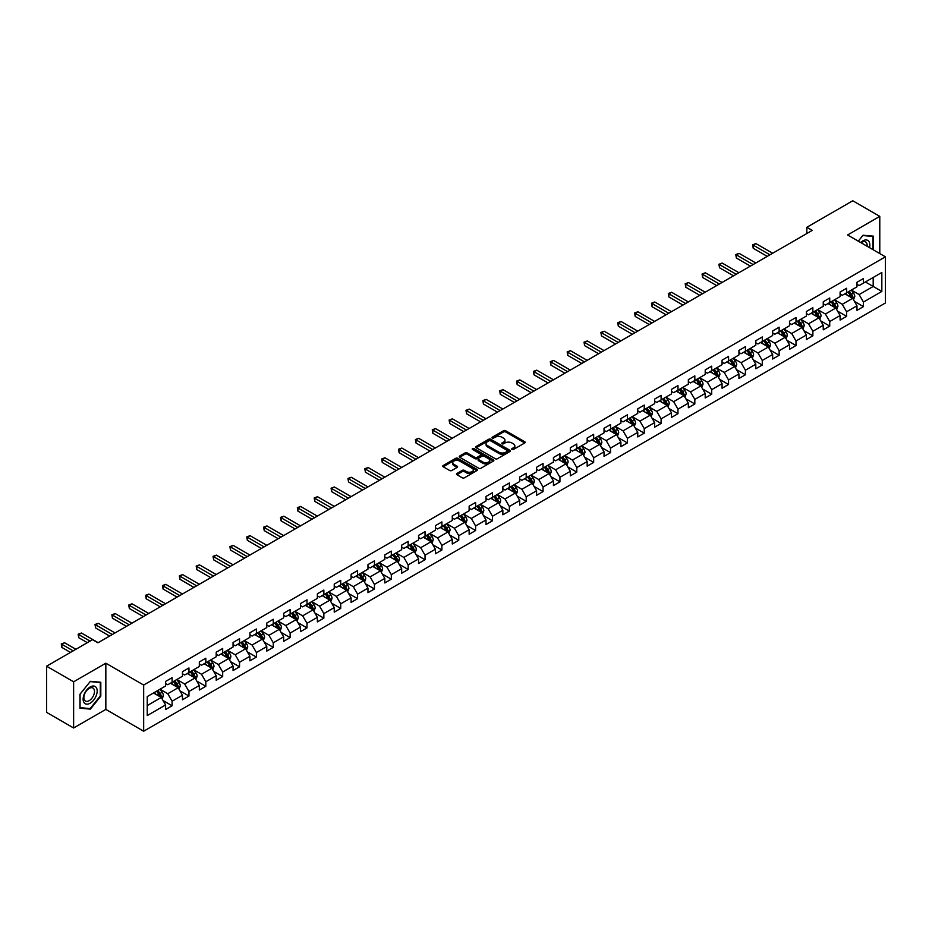 <?xml version="1.0" encoding="UTF-8"?>
<svg xmlns="http://www.w3.org/2000/svg" width="932" height="932" viewBox="0 0 932 932"><rect width="100%" height="100%" fill="white"/><g stroke="black" fill="none" stroke-linecap="round" stroke-linejoin="round"><path stroke-width="1.4" d="M511.971 449.48A1.048 0.606 0 0 0 513.45 449.48L524.728 442.968A1.503 0.862 0 0 0 525.17 442.362A1.503 0.862 0 0 0 524.728 441.745L505.633 430.724A1.503 0.862 0 0 0 503.513 430.724L492.236 437.225A1.048 0.606 0 0 0 493.715 438.087L495.183 437.248A4.8 2.773 0 0 1 501.975 437.248L503.56 438.168A4.8 2.773 0 0 1 504.969 440.125A4.8 2.773 0 0 1 503.56 442.083L502.103 442.921A1.048 0.606 0 0 0 503.583 443.783L505.051 442.945A4.8 2.773 0 0 1 511.843 442.945L513.427 443.865A4.8 2.773 0 0 1 514.837 445.822A4.8 2.773 0 0 1 513.427 447.779L511.971 448.618A1.048 0.606 0 0 0 511.971 449.48L511.971 448.618M456.925 473.479A1.503 0.862 0 0 0 456.494 474.085A1.503 0.862 0 0 0 456.925 474.703L462.284 477.801A1.503 0.862 0 0 0 464.416 477.801L476.928 470.567A1.503 0.862 0 0 0 477.37 469.949A1.503 0.862 0 0 0 476.928 469.344L457.833 458.311A1.503 0.862 0 0 0 455.713 458.311L443.189 465.546A1.503 0.862 0 0 0 442.747 466.151A1.503 0.862 0 0 0 443.189 466.769L449.667 470.509A1.503 0.862 0 0 0 451.787 470.509L457.146 467.41A1.503 0.862 0 0 0 457.577 466.804A1.503 0.862 0 0 0 457.146 466.186L453.931 464.334A4.019 2.318 0 0 1 452.754 462.691A4.019 2.318 0 0 1 455.235 460.559A4.019 2.318 0 0 1 459.604 461.06L472.186 468.318A4.019 2.318 0 0 1 473.363 469.949A4.019 2.318 0 0 1 470.881 472.093A4.019 2.318 0 0 1 466.501 471.592L464.416 470.38A1.503 0.862 0 0 0 462.284 470.38L456.925 473.479L456.925 474.703M105.84 663.2L73.628 681.805L46.6 666.205L46.6 712.386L73.628 727.985L105.84 709.392L143.668 731.224L143.668 685.043L105.84 663.2L105.84 709.392M879.785 253.562L879.785 216.375L847.572 234.969L885.4 256.813L143.668 685.043M879.785 216.375L852.757 200.776L806.821 227.292L806.821 233.536M46.6 666.205L92.536 639.678L97.942 642.8L812.226 230.414L806.821 227.292M495.288 458.742A1.503 0.862 0 0 0 497.408 458.742L509.932 451.519A1.503 0.862 0 0 0 510.363 450.902A1.503 0.862 0 0 0 509.932 450.296L490.826 439.263A1.503 0.862 0 0 0 488.706 439.263L476.182 446.498A1.503 0.862 0 0 0 475.751 447.104A1.503 0.862 0 0 0 476.182 447.721L495.288 458.742M472.943 449.702A1.048 0.606 0 0 1 474.015 449.853L493.412 461.049L480.912 468.272A1.503 0.862 0 0 1 478.792 468.272L459.686 457.239L465.045 454.175L465.045 452.929L459.686 456.016A1.503 0.862 0 0 0 459.255 456.633A1.503 0.862 0 0 0 459.686 457.239L459.686 456.016M465.045 454.175A1.503 0.862 0 0 1 467.165 454.175L467.165 452.929A1.503 0.862 0 0 0 465.045 452.929M467.165 452.929L474.912 457.402A1.503 0.862 0 0 0 477.033 457.402L480.586 455.34A1.503 0.862 0 0 0 481.029 454.734A1.503 0.862 0 0 0 480.586 454.117L472.524 449.469A1.048 0.606 0 0 1 474.015 448.607L493.424 459.814A1.503 0.862 0 0 1 493.867 460.431A1.503 0.862 0 0 1 493.424 461.037L493.424 459.814M143.668 731.224L885.4 302.993L885.4 256.813M163.065 700.561L172.094 705.769L172.094 701.213L182.474 695.225L182.474 699.781L188.963 696.029L188.963 691.474L199.332 685.486L199.332 690.041L205.821 686.302L205.821 681.735L216.201 675.747L216.201 680.302L222.678 676.562L222.678 672.007L233.058 666.019L233.058 670.574L239.547 666.823L239.547 662.268L249.927 656.279L249.927 660.835L256.405 657.095L256.405 652.54L266.785 646.54L266.785 651.095L273.274 647.356L273.274 642.8L283.643 636.812L283.643 641.367L290.132 637.616L290.132 633.061L300.512 627.073L300.512 631.628L307.001 627.888L307.001 623.333L317.369 617.333L317.369 621.889L323.858 618.149L323.858 613.594L334.238 607.606L334.238 612.161L340.716 608.41L340.716 603.854L351.096 597.866L351.096 602.422L357.585 598.682L357.585 594.127L367.965 588.127L367.965 592.682L374.443 588.942L374.443 584.387L384.823 578.399L384.823 582.954L391.312 579.203L391.312 574.648L401.68 568.66L401.68 573.215L408.169 569.475L408.169 564.92L418.55 558.92L418.55 563.476L425.039 559.736L425.039 555.181L435.407 549.193L435.407 553.748L441.896 549.997L441.896 545.441L452.276 539.453L452.276 544.008L458.754 540.269L458.754 535.714L469.134 529.714L469.134 534.269L475.623 530.529L475.623 525.974L485.991 519.986L485.991 524.541L492.48 520.79L492.48 516.235L502.861 510.247L502.861 514.802L509.35 511.062L509.35 506.507L519.718 500.507L519.718 505.062L526.207 501.323L526.207 496.768L536.587 490.78L536.587 495.335L543.065 491.583L543.065 487.028L553.445 481.04L553.445 485.595L559.934 481.856L559.934 477.3L570.314 471.301L570.314 475.856L576.792 472.116L576.792 467.561L587.172 461.573L587.172 466.128L593.661 462.377L593.661 457.822L604.029 451.834L604.029 456.389L610.518 452.649L610.518 448.094L620.898 442.094L620.898 446.649L627.387 442.91L627.387 438.355L637.756 432.366L637.756 436.922L644.245 433.17L644.245 428.615L654.625 422.627L654.625 427.182L661.103 423.443L661.103 418.887L671.483 412.888L671.483 417.443L677.972 413.703L677.972 409.148L688.352 403.16L688.352 407.715L694.829 403.964L694.829 399.409L705.209 393.421L705.209 397.976L711.698 394.236L711.698 389.681L722.067 383.681L722.067 388.236L728.556 384.497L728.556 379.941L738.936 373.953L738.936 378.508L745.425 374.757L745.425 370.202L755.794 364.214L755.794 368.769L762.283 365.029L762.283 360.474L772.663 354.475L772.663 359.03L779.14 355.29L779.14 350.735L789.521 344.747L789.521 349.302L796.01 345.551L796.01 340.995L806.39 335.007L806.39 339.563L812.867 335.823L812.867 331.268L823.247 325.268L823.247 329.823L829.736 326.083L829.736 321.528L840.105 315.54L840.105 320.095L846.594 316.344L846.594 311.789L856.974 305.801L856.974 310.356L863.451 306.616L863.451 302.061L881.835 291.448L881.835 272.482L873.191 277.468L873.191 286.45L881.835 291.448M172.094 705.769L165.605 709.508L165.605 704.953L147.233 715.566L147.233 696.588L165.605 685.987L165.605 681.432L172.094 677.681L172.094 682.236L182.474 676.248L182.474 671.692L188.963 667.953L188.963 672.508L199.332 666.508L199.332 661.953L205.821 658.213L205.821 662.769L216.201 656.78L216.201 652.225L222.678 648.474L222.678 653.029L233.058 647.041L233.058 642.486L239.547 638.746L239.547 643.301L249.927 637.302L249.927 632.746L256.405 629.007L256.405 633.562L266.785 627.574L266.785 623.019L273.274 619.267L273.274 623.823L283.643 617.834L283.643 613.279L290.132 609.54L290.132 614.095L300.512 608.095L300.512 603.54L307.001 599.8L307.001 604.355L317.369 598.367L317.369 593.812L323.858 590.061L323.858 594.616L334.238 588.628L334.238 584.073L340.716 580.333L340.716 584.888L351.096 578.889L351.096 574.333L357.585 570.594L357.585 575.149L367.965 569.161L367.965 564.606L374.443 560.854L374.443 565.409L384.823 559.421L384.823 554.866L391.312 551.127L391.312 555.682L401.68 549.682L401.68 545.127L408.169 541.387L408.169 545.942L418.55 539.954L418.55 535.399L425.039 531.648L425.039 536.203L435.407 530.215L435.407 525.66L441.896 521.92L441.896 526.475L452.276 520.475L452.276 515.92L458.754 512.181L458.754 516.736L469.134 510.748L469.134 506.192L475.623 502.441L475.623 506.996L485.991 501.008L485.991 496.453L492.48 492.713L492.48 497.269L502.861 491.269L502.861 486.714L509.35 482.974L509.35 487.529L519.718 481.541L519.718 476.986L526.207 473.235L526.207 477.79L536.587 471.802L536.587 467.247L543.065 463.507L543.065 468.062L553.445 462.074L553.445 457.507L559.934 453.768L559.934 458.323L570.314 452.335L570.314 447.779L576.792 444.028L576.792 448.583L587.172 442.595L587.172 438.04L593.661 434.3L593.661 438.856L604.029 432.867L604.029 428.301L610.518 424.561L610.518 429.116L620.898 423.128L620.898 418.573L627.387 414.822L627.387 419.377L637.756 413.389L637.756 408.833L644.245 405.094L644.245 409.649L654.625 403.661L654.625 399.094L661.103 395.354L661.103 399.91L671.483 393.921L671.483 389.366L677.972 385.615L677.972 390.17L688.352 384.182L688.352 379.627L694.829 375.887L694.829 380.442L705.209 374.454L705.209 369.899L711.698 366.148L711.698 370.703L722.067 364.715L722.067 360.16L728.556 356.408L728.556 360.964L738.936 354.976L738.936 350.42L745.425 346.681L745.425 351.236L755.794 345.248L755.794 340.693L762.283 336.941L762.283 341.496L772.663 335.508L772.663 330.953L779.14 327.202L779.14 331.757L789.521 325.769L789.521 321.214L796.01 317.474L796.01 322.029L806.39 316.041L806.39 311.486L812.867 307.735L812.867 312.29L823.247 306.302L823.247 301.747L829.736 297.995L829.736 302.562L840.105 296.562L840.105 292.007L846.594 288.268L846.594 292.823L856.974 286.835L856.974 282.28L863.451 278.528L863.451 283.083L881.835 272.482M170.37 683.238L178.152 687.734L167.772 693.723L159.989 689.226M165.605 683.482L167.772 684.74L172.094 682.236M167.772 693.723L172.094 701.213M178.152 687.734L182.474 695.225M187.227 673.498L195.009 677.995L184.629 683.983L176.847 679.498M182.474 673.754L184.629 675.001L188.963 672.508M184.629 683.983L188.963 691.474M195.009 677.995L199.332 685.486M204.096 663.77L211.879 668.256L201.498 674.255L193.716 669.759M199.332 664.015L201.498 665.262L205.821 662.769M201.498 674.255L205.821 681.735M211.879 668.256L216.201 675.747M220.954 654.031L228.736 658.528L218.356 664.516L210.574 660.019M216.201 654.276L218.356 655.534L222.678 653.029M218.356 664.516L222.678 672.007M228.736 658.528L233.058 666.019M237.811 644.292L245.594 648.788L235.225 654.777L227.443 650.291M233.058 644.548L235.225 645.794L239.547 643.301M235.225 654.777L239.547 662.268M245.594 648.788L249.927 656.279M254.681 634.564L262.463 639.049L252.083 645.049L244.3 640.552M249.927 634.808L252.083 636.055L256.405 633.562M252.083 645.049L256.405 652.54M262.463 639.049L266.785 646.54M271.538 624.824L279.32 629.321L268.952 635.309L261.17 630.813M266.785 625.069L268.952 626.327L273.274 623.823M268.952 635.309L273.274 642.8M279.32 629.321L283.643 636.812M288.407 615.085L296.19 619.582L285.809 625.57L278.027 621.085M283.643 615.341L285.809 616.588L290.132 614.095M285.809 625.57L290.132 633.061M296.19 619.582L300.512 627.073M305.265 605.357L313.047 609.843L302.667 615.842L294.885 611.345M300.512 605.602L302.667 606.848L307.001 604.355M302.667 615.842L307.001 623.333M313.047 609.843L317.369 617.333M322.134 595.618L329.916 600.115L319.536 606.103L311.754 601.606M317.369 595.874L319.536 597.121L323.858 594.616M319.536 606.103L323.858 613.594M329.916 600.115L334.238 607.606M338.992 585.879L346.774 590.375L336.394 596.364L328.612 591.878M334.238 586.135L336.394 587.381L340.716 584.888M336.394 596.364L340.716 603.854M346.774 590.375L351.096 597.866M355.849 576.151L363.631 580.636L353.263 586.636L345.481 582.139M351.096 576.395L353.263 577.642L357.585 575.149M353.263 586.636L357.585 594.127M363.631 580.636L367.965 588.127M372.718 566.411L380.501 570.908L370.12 576.896L362.338 572.399M367.965 566.668L370.12 567.914L374.443 565.409M370.12 576.896L374.443 584.387M380.501 570.908L384.823 578.399M389.576 556.672L397.358 561.169L386.99 567.157L379.196 562.672M384.823 556.928L386.99 558.175L391.312 555.682M386.99 567.157L391.312 574.648M397.358 561.169L401.68 568.66M406.445 546.944L414.227 551.429L403.847 557.429L396.065 552.932M401.68 547.189L403.847 548.435L408.169 545.942M403.847 557.429L408.169 564.92M414.227 551.429L418.55 558.92M423.303 537.205L431.085 541.702L420.705 547.69L412.923 543.193M418.55 537.461L420.705 538.708L425.039 536.203M420.705 547.69L425.039 555.181M431.085 541.702L435.407 549.193M440.16 527.465L447.954 531.962L437.574 537.95L429.792 533.465M435.407 527.722L437.574 528.968L441.896 526.475M437.574 537.95L441.896 545.441M447.954 531.962L452.276 539.453M457.03 517.738L464.812 522.223L454.432 528.223L446.649 523.726M452.276 517.982L454.432 519.229L458.754 516.736M454.432 528.223L458.754 535.714M464.812 522.223L469.134 529.714M473.887 507.998L481.669 512.495L471.301 518.483L463.519 513.986M469.134 508.255L471.301 509.501L475.623 506.996M471.301 518.483L475.623 525.974M481.669 512.495L485.991 519.986M490.756 498.259L498.538 502.756L488.158 508.744L480.376 504.259M485.991 498.515L488.158 499.762L492.48 497.269M488.158 508.744L492.48 516.235M498.538 502.756L502.861 510.247M507.614 488.531L515.396 493.028L505.016 499.016L497.234 494.519M502.861 488.776L505.016 490.022L509.35 487.529M505.016 499.016L509.35 506.507M515.396 493.028L519.718 500.507M524.483 478.792L532.265 483.289L521.885 489.277L514.103 484.78M519.718 479.048L521.885 480.295L526.207 477.79M521.885 489.277L526.207 496.768M532.265 483.289L536.587 490.78M541.341 469.052L549.123 473.549L538.743 479.537L530.96 475.052M536.587 469.309L538.743 470.555L543.065 468.062M538.743 479.537L543.065 487.028M549.123 473.549L553.445 481.04M558.198 459.325L565.98 463.821L555.612 469.81L547.83 465.313M553.445 459.569L555.612 460.816L559.934 458.323M555.612 469.81L559.934 477.3M565.98 463.821L570.314 471.301M575.067 449.585L582.85 454.082L572.469 460.07L564.687 455.573M570.314 449.841L572.469 451.088L576.792 448.583M572.469 460.07L576.792 467.561M582.85 454.082L587.172 461.573M591.925 439.846L599.707 444.343L589.339 450.331L581.556 445.846M587.172 440.102L589.339 441.349L593.661 438.856M589.339 450.331L593.661 457.822M599.707 444.343L604.029 451.834M608.794 430.118L616.576 434.615L606.196 440.603L598.414 436.106M604.029 430.363L606.196 431.609L610.518 429.116M606.196 440.603L610.518 448.094M616.576 434.615L620.898 442.094M625.652 420.379L633.434 424.875L623.054 430.864L615.271 426.367M620.898 420.635L623.054 421.881L627.387 419.377M623.054 430.864L627.387 438.355M633.434 424.875L637.756 432.366M642.521 410.651L650.303 415.136L639.923 421.124L632.141 416.639M637.756 410.896L639.923 412.142L644.245 409.649M639.923 421.124L644.245 428.615M650.303 415.136L654.625 422.627M659.378 400.911L667.161 405.408L656.78 411.396L648.998 406.9M654.625 401.156L656.78 402.403L661.103 399.91M656.78 411.396L661.103 418.887M667.161 405.408L671.483 412.888M676.236 391.172L684.018 395.669L673.65 401.657L665.867 397.16M671.483 391.428L673.65 392.675L677.972 390.17M673.65 401.657L677.972 409.148M684.018 395.669L688.352 403.16M693.105 381.444L700.887 385.93L690.507 391.918L682.725 387.432M688.352 381.689L690.507 382.935L694.829 380.442M690.507 391.918L694.829 399.409M700.887 385.93L705.209 393.421M709.963 371.705L717.745 376.202L707.376 382.19L699.594 377.693M705.209 371.95L707.376 373.196L711.698 370.703M707.376 382.19L711.698 389.681M717.745 376.202L722.067 383.681M726.832 361.966L734.614 366.462L724.234 372.45L716.452 367.954M722.067 362.222L724.234 363.468L728.556 360.964M724.234 372.45L728.556 379.941M734.614 366.462L738.936 373.953M743.689 352.238L751.472 356.723L741.091 362.711L733.309 358.226M738.936 352.482L741.091 353.729L745.425 351.236M741.091 362.711L745.425 370.202M751.472 356.723L755.794 364.214M760.547 342.498L768.341 346.995L757.961 352.983L750.178 348.486M755.794 342.743L757.961 343.99L762.283 341.496M757.961 352.983L762.283 360.474M768.341 346.995L772.663 354.475M777.416 332.759L785.198 337.256L774.818 343.244L767.036 338.747M772.663 333.015L774.818 334.262L779.14 331.757M774.818 343.244L779.14 350.735M785.198 337.256L789.521 344.747M794.274 323.031L802.056 327.516L791.687 333.516L783.905 329.019M789.521 323.276L791.687 324.522L796.01 322.029M791.687 333.516L796.01 340.995M802.056 327.516L806.39 335.007M811.143 313.292L818.925 317.789L808.545 323.777L800.763 319.28M806.39 313.536L808.545 314.783L812.867 312.29M808.545 323.777L812.867 331.268M818.925 317.789L823.247 325.268M828 303.552L835.783 308.049L825.414 314.037L817.62 309.541M823.247 303.809L825.414 305.055L829.736 302.562M825.414 314.037L829.736 321.528M835.783 308.049L840.105 315.54M844.87 293.825L852.652 298.31L842.272 304.31L834.49 299.813M840.105 294.069L842.272 295.316L846.594 292.823M842.272 304.31L846.594 311.789M852.652 298.31L856.974 305.801M865.397 281.965L873.191 286.45L859.129 294.57L851.347 290.073M856.974 284.33L859.129 285.576L863.451 283.083M859.129 294.57L863.451 302.061M73.628 681.805L73.628 727.985M147.233 705.582L161.283 697.462L153.5 692.977M161.283 697.462L165.605 704.953M854.434 301.397L863.451 306.616M837.565 311.137L846.594 316.344M820.708 320.876L829.736 326.083M803.838 330.604L812.867 335.823M786.981 340.343L796.01 345.551M770.123 350.083L779.14 355.29M753.254 359.81L762.283 365.029M736.397 369.55L745.425 374.757M719.527 379.289L728.556 384.497M702.67 389.017L711.698 394.236M685.812 398.756L694.829 403.964M668.943 408.496L677.972 413.703M652.085 418.223L661.103 423.443M635.216 427.963L644.245 433.17M618.359 437.702L627.387 442.91M601.49 447.43L610.518 452.649M584.632 457.169L593.661 462.377M567.774 466.909L576.792 472.116M550.905 476.636L559.934 481.856M534.048 486.376L543.065 491.583M517.178 496.115L526.207 501.323M500.321 505.843L509.35 511.062M483.452 515.582L492.48 520.79M466.594 525.322L475.623 530.529M449.737 535.05L458.754 540.269M432.867 544.789L441.896 549.997M416.01 554.528L425.039 559.736M399.141 564.256L408.169 569.475M382.283 573.995L391.312 579.203M365.426 583.735L374.443 588.942M348.556 593.463L357.585 598.682M331.699 603.202L340.716 608.41M314.83 612.941L323.858 618.149M297.972 622.669L307.001 627.888M281.103 632.409L290.132 637.616M264.245 642.148L273.274 647.356M247.388 651.876L256.405 657.095M230.519 661.615L239.547 666.823M213.661 671.355L222.678 676.562M196.792 681.082L205.821 686.302M179.934 690.822L188.963 696.029M873.459 249.916L873.459 236.157L863.02 235.225L858.267 241.143M79.942 708.192L90.381 709.124L100.807 696.157L100.807 682.247L90.381 681.315L79.942 694.293L79.942 708.192M89.274 708.495L90.381 709.124M512.39 449.632L513.427 449.026A4.8 2.773 0 0 0 514.837 447.069L514.837 445.822M504.969 440.125L504.969 441.372A4.8 2.773 0 0 1 503.56 443.329L502.523 443.935M524.728 441.745L524.728 442.968L505.633 431.97A1.503 0.862 0 0 0 503.513 431.97L492.655 438.238M509.909 451.531L490.826 440.51A1.503 0.862 0 0 0 488.706 440.51L476.205 447.733L476.182 446.498M507.276 451.333A1.048 0.606 0 0 0 507.276 450.471L490.512 440.801A1.048 0.606 0 0 0 489.02 440.801L487.483 441.686A4.8 2.773 0 0 0 486.085 443.644A4.8 2.773 0 0 0 487.483 445.601L498.946 452.218A4.8 2.773 0 0 0 505.738 452.218L507.276 451.333L507.276 452.579A1.048 0.606 0 0 0 507.579 452.148L507.579 450.902M486.085 443.644L486.085 444.89A4.8 2.773 0 0 0 487.483 446.859L487.483 445.601M507.276 452.579L505.738 453.465A4.8 2.773 0 0 1 498.946 453.465L487.483 446.859M467.165 454.175L474.912 458.649A1.503 0.862 0 0 0 477.033 458.649L480.586 456.598A1.503 0.862 0 0 0 481.029 455.981L481.029 454.734M482.951 462.039A4.019 2.318 0 0 0 487.331 462.54A4.019 2.318 0 0 0 489.801 460.396A4.019 2.318 0 0 0 488.624 458.765L484.197 456.202A1.503 0.862 0 0 0 482.077 456.202L478.524 458.253A1.503 0.862 0 0 0 478.081 458.87A1.503 0.862 0 0 0 478.524 459.476L482.951 462.039L482.951 463.286A4.019 2.318 0 0 0 487.331 463.787A4.019 2.318 0 0 0 489.801 461.643L489.801 460.396M478.081 458.87L478.081 460.117A1.503 0.862 0 0 0 478.524 460.723L478.524 459.476M482.951 463.286L478.524 460.723M473.363 469.949L473.363 471.208A4.019 2.318 0 0 1 470.881 473.34A4.019 2.318 0 0 1 466.501 472.839L464.416 471.627A1.503 0.862 0 0 0 462.284 471.627L456.948 474.714M452.754 462.691L452.754 463.95A4.019 2.318 0 0 0 453.931 465.581L453.931 464.334M457.146 466.186L457.146 467.41L453.931 465.581M476.916 470.578L457.833 459.569A1.503 0.862 0 0 0 455.713 459.569L443.213 466.781M853.502 299.789L854.784 296.551A4.054 2.342 -120 0 0 853.491 293.102L851.266 290.12M847.374 295.269L845.86 293.242M772.663 253.259L755.934 243.601L753.231 245.163L753.231 248.285L767.257 256.37M847.91 292.065L850.147 295.036A4.054 2.342 60 0 1 851.3 297.471L852.605 296.726A4.054 2.342 -120 0 0 851.44 294.291L849.215 291.308M848.19 291.902L850.671 295.199A2.062 1.188 60 0 1 851.044 295.828L852.605 296.726M753.231 248.285L752.637 244.813L769.96 254.82M752.637 244.813L755.934 243.601M872.247 236.052L872.911 236.437L872.911 249.601M858.29 241.155L862.811 235.54L872.911 236.437M869.498 247.632A9.937 5.732 120 0 0 867.774 240.409A9.937 5.732 120 0 0 860.655 242.53M867.098 246.246A7.526 4.345 120 0 0 865.583 241.924A7.526 4.345 120 0 0 861.098 242.774M90.159 703.206A9.937 5.732 120 0 0 97.184 691.043A9.937 5.732 120 0 0 90.159 686.977A9.937 5.732 120 0 0 83.134 699.151A9.937 5.732 120 0 0 90.159 703.206M89.181 700.666A7.526 4.345 120 0 0 94.085 694.037A7.526 4.345 120 0 0 92.932 688.014A7.526 4.345 120 0 0 89.181 688.387A7.526 4.345 120 0 0 84.264 695.016A7.526 4.345 120 0 0 85.418 701.039A7.526 4.345 120 0 0 89.181 700.666M80.059 694.189L90.159 681.618L100.272 682.527L100.272 695.994L90.159 708.576L80.059 707.668L80.059 694.189M99.596 682.131L100.272 682.527M836.645 309.529L837.926 306.29A4.054 2.342 -120 0 0 836.633 302.842L834.396 299.859M830.517 305.009L829.002 302.982M755.794 262.987L739.076 253.341L736.373 254.902L736.373 258.013L750.388 266.109M831.053 301.793L833.278 304.776A4.054 2.342 60 0 1 834.443 307.21L835.736 306.465A4.054 2.342 -120 0 0 834.583 304.03L832.346 301.048M831.332 301.63L833.802 304.939A2.062 1.188 60 0 1 834.187 305.568L835.736 306.465M736.373 258.013L735.779 254.553L753.091 264.548M735.779 254.553L739.076 253.341M819.776 319.268L821.057 316.03A4.054 2.342 -120 0 0 819.776 312.57L817.539 309.599M813.648 314.736L812.133 312.721M738.936 272.726L722.207 263.069L719.516 264.63L719.516 267.752L733.531 275.849M814.184 311.533L816.42 314.503A4.054 2.342 60 0 1 817.574 316.95L818.879 316.193A4.054 2.342 -120 0 0 817.713 313.758L815.488 310.787M814.475 311.37L816.945 314.667A2.062 1.188 60 0 1 817.317 315.296L818.879 316.193M719.516 267.752L718.91 264.292L736.233 274.288M718.91 264.292L722.207 263.069M802.918 328.996L804.199 325.757A4.054 2.342 -120 0 0 802.906 322.309L800.681 319.327M796.79 324.476L795.276 322.449M722.067 282.466L705.349 272.808L702.646 274.369L702.646 277.491L716.661 285.576M797.326 321.272L799.551 324.243A4.054 2.342 60 0 1 800.716 326.678L802.009 325.932A4.054 2.342 -120 0 0 800.856 323.497L798.619 320.515M797.606 321.109L800.087 324.406A2.062 1.188 60 0 1 800.46 325.035L802.009 325.932M702.646 277.491L702.052 274.02L719.364 284.027M702.052 274.02L705.349 272.808M786.049 338.735L787.342 335.497A4.054 2.342 -120 0 0 786.049 332.048L783.812 329.066M779.921 334.215L778.406 332.188M705.209 292.194L688.492 282.547L685.789 284.109L685.789 287.219L699.804 295.316M780.468 331L782.694 333.982A4.054 2.342 60 0 1 783.859 336.417L785.152 335.671A4.054 2.342 -120 0 0 783.987 333.237L781.762 330.254M780.748 330.837L783.218 334.145A2.062 1.188 60 0 1 783.591 334.774L785.152 335.671M685.789 287.219L685.195 283.759L702.507 293.755M685.195 283.759L688.492 282.547M769.191 348.475L770.473 345.224A4.054 2.342 -120 0 0 769.18 341.776L766.954 338.805M763.063 343.943L761.549 341.928M688.352 301.933L671.623 292.275L668.92 293.836L668.92 296.959L682.946 305.055M763.599 340.739L765.836 343.71A4.054 2.342 60 0 1 766.989 346.156L768.283 345.399A4.054 2.342 -120 0 0 767.129 342.964L764.892 339.994M763.879 340.576L766.36 343.873A2.062 1.188 60 0 1 766.733 344.502L768.283 345.399M668.92 296.959L668.326 293.498L685.649 303.494M668.326 293.498L671.623 292.275M752.322 358.203L753.615 354.964A4.054 2.342 -120 0 0 752.322 351.515L750.085 348.533M746.194 353.682L744.68 351.655M671.483 311.672L654.765 302.015L652.062 303.576L652.062 306.698L666.077 314.783M746.742 350.467L748.967 353.449A4.054 2.342 60 0 1 750.132 355.884L751.425 355.139A4.054 2.342 -120 0 0 750.272 352.704L748.035 349.721M747.021 350.304L749.491 353.612A2.062 1.188 60 0 1 749.876 354.242L751.425 355.139M652.062 306.698L651.468 303.226L668.78 313.234M651.468 303.226L654.765 302.015M735.464 367.942L736.746 364.703A4.054 2.342 -120 0 0 735.453 361.255L733.228 358.272M729.337 363.422L727.822 361.395M654.625 321.4L637.896 311.754L635.193 313.315L635.193 316.426L649.22 324.522M729.873 360.206L732.109 363.189A4.054 2.342 60 0 1 733.263 365.624L734.567 364.878A4.054 2.342 -120 0 0 733.402 362.443L731.177 359.461M730.164 360.043L732.634 363.352A2.062 1.188 60 0 1 733.006 363.981L734.567 364.878M635.193 316.426L634.599 312.966L651.922 322.961M634.599 312.966L637.896 311.754M718.607 377.681L719.888 374.431A4.054 2.342 -120 0 0 718.595 370.983L716.359 368.012M712.479 373.15L710.965 371.134M637.756 331.14L621.038 321.482L618.335 323.043L618.335 326.165L632.35 334.262M713.015 369.946L715.24 372.917A4.054 2.342 60 0 1 716.405 375.363L717.698 374.606A4.054 2.342 -120 0 0 716.545 372.171L714.308 369.2M713.295 369.783L715.776 373.08A2.062 1.188 60 0 1 716.149 373.709L717.698 374.606M618.335 326.165L617.741 322.705L635.053 332.701M617.741 322.705L621.038 321.482M701.738 387.409L703.031 384.17A4.054 2.342 -120 0 0 701.738 380.722L699.501 377.74M695.61 382.889L694.095 380.862M620.898 340.879L604.181 331.221L601.478 332.782L601.478 335.904L615.493 343.99M696.146 379.673L698.383 382.656A4.054 2.342 60 0 1 699.536 385.091L700.841 384.345A4.054 2.342 -120 0 0 699.676 381.91L697.451 378.928M696.437 379.51L698.907 382.819A2.062 1.188 60 0 1 699.28 383.448L700.841 384.345M601.478 335.904L600.884 332.433L618.196 342.44M600.884 332.433L604.181 331.221M684.88 397.149L686.162 393.91A4.054 2.342 -120 0 0 684.869 390.461L682.643 387.479M678.752 392.628L677.238 390.601M604.029 350.607L587.311 340.961L584.609 342.522L584.609 345.632L598.624 353.729M679.288 389.413L681.525 392.395A4.054 2.342 60 0 1 682.678 394.83L683.971 394.085A4.054 2.342 -120 0 0 682.818 391.638L680.581 388.667M679.568 389.25L682.049 392.558A2.062 1.188 60 0 1 682.422 393.188L683.971 394.085M584.609 345.632L584.014 342.172L601.326 352.168M584.014 342.172L587.311 340.961M668.011 406.888L669.304 403.638A4.054 2.342 -120 0 0 668.011 400.189L665.774 397.218M661.883 402.356L660.369 400.341M587.172 360.346L570.454 350.688L567.751 352.249L567.751 355.372L581.766 363.468M662.431 399.152L664.656 402.123A4.054 2.342 60 0 1 665.821 404.57L667.114 403.812A4.054 2.342 -120 0 0 665.949 401.377L663.724 398.407M662.71 398.989L665.18 402.286A2.062 1.188 60 0 1 665.553 402.915L667.114 403.812M567.751 355.372L567.157 351.912L584.469 361.907M567.157 351.912L570.454 350.688M651.153 416.616L652.435 413.377A4.054 2.342 -120 0 0 651.142 409.929L648.917 406.946M645.026 412.095L643.511 410.068M570.314 370.086L553.585 360.428L550.882 361.989L550.882 365.111L564.909 373.196M645.561 408.88L647.798 411.862A4.054 2.342 60 0 1 648.952 414.297L650.256 413.552A4.054 2.342 -120 0 0 649.091 411.117L646.866 408.134M645.841 408.717L648.322 412.026A2.062 1.188 60 0 1 648.695 412.655L650.256 413.552M550.882 365.111L550.288 361.639L567.611 371.647M550.288 361.639L553.585 360.428M634.284 426.355L635.577 423.116A4.054 2.342 -120 0 0 634.284 419.668L632.047 416.686M628.168 421.835L626.642 419.808M553.445 379.813L536.727 370.167L534.024 371.717L534.024 374.839L548.039 382.935M628.704 418.619L630.929 421.602A4.054 2.342 60 0 1 632.094 424.037L633.387 423.291A4.054 2.342 -120 0 0 632.234 420.845L629.997 417.874M628.984 418.456L631.453 421.765A2.062 1.188 60 0 1 631.838 422.394L633.387 423.291M534.024 374.839L533.43 371.379L550.742 381.374M533.43 371.379L536.727 370.167M617.427 436.083L618.708 432.844A4.054 2.342 -120 0 0 617.415 429.396L615.19 426.425M611.299 431.563L609.784 429.547M536.587 389.553L519.858 379.895L517.155 381.456L517.155 384.578L531.182 392.675M611.835 428.359L614.072 431.33A4.054 2.342 60 0 1 615.225 433.776L616.53 433.019A4.054 2.342 -120 0 0 615.365 430.584L613.139 427.602M612.126 428.196L614.596 431.493A2.062 1.188 60 0 1 614.969 432.122L616.53 433.019M517.155 384.578L516.561 381.118L533.885 391.114M516.561 381.118L519.858 379.895M600.569 445.822L601.851 442.584A4.054 2.342 -120 0 0 600.558 439.135L598.332 436.153M594.441 441.302L592.927 439.275M519.718 399.292L503 389.634L500.298 391.195L500.298 394.318L514.313 402.403M594.977 438.087L597.202 441.069A4.054 2.342 60 0 1 598.367 443.504L599.66 442.758A4.054 2.342 -120 0 0 598.507 440.323L596.27 437.341M595.257 437.923L597.738 441.232A2.062 1.188 60 0 1 598.111 441.861L599.66 442.758M500.298 394.318L499.703 390.846L517.015 400.842M499.703 390.846L503 389.634M583.7 455.562L584.993 452.323A4.054 2.342 -120 0 0 583.7 448.875L581.463 445.892M577.572 451.041L576.058 449.014M502.861 409.02L486.143 399.374L483.44 400.923L483.44 404.045L497.455 412.142M578.108 447.826L580.345 450.808A4.054 2.342 60 0 1 581.51 453.243L582.803 452.498A4.054 2.342 -120 0 0 581.638 450.051L579.413 447.08M578.399 447.663L580.869 450.972A2.062 1.188 60 0 1 581.242 451.601L582.803 452.498M483.44 404.045L482.846 400.585L500.158 410.581M482.846 400.585L486.143 399.374M566.842 465.289L568.124 462.051A4.054 2.342 -120 0 0 566.831 458.602L564.606 455.632M560.715 460.769L559.2 458.754M485.991 418.759L469.274 409.101L466.571 410.663L466.571 413.785L480.597 421.881M561.25 457.565L563.487 460.536A4.054 2.342 60 0 1 564.641 462.983L565.934 462.225A4.054 2.342 -120 0 0 564.78 459.791L562.544 456.808M561.53 457.402L564.011 460.699A2.062 1.188 60 0 1 564.384 461.328L565.934 462.225M466.571 413.785L465.977 410.325L483.289 420.32M465.977 410.325L469.274 409.101M549.973 475.029L551.266 471.79A4.054 2.342 -120 0 0 549.973 468.342L547.736 465.359M543.845 470.509L542.331 468.481M469.134 428.499L452.416 418.841L449.713 420.402L449.713 423.524L463.728 431.609M544.393 467.293L546.618 470.276A4.054 2.342 60 0 1 547.783 472.71L549.076 471.965A4.054 2.342 -120 0 0 547.911 469.53L545.686 466.548M544.672 467.13L547.142 470.439A2.062 1.188 60 0 1 547.515 471.068L549.076 471.965M449.713 423.524L449.119 420.052L466.431 430.048M449.119 420.052L452.416 418.841M533.116 484.768L534.397 481.529A4.054 2.342 -120 0 0 533.104 478.081L530.879 475.099M526.988 480.248L525.473 478.221M452.276 438.226L435.547 428.58L432.844 430.13L432.844 433.252L446.871 441.349M527.524 477.033L529.76 480.015A4.054 2.342 60 0 1 530.914 482.45L532.219 481.704A4.054 2.342 -120 0 0 531.054 479.258L528.828 476.287M527.803 476.869L530.285 480.178A2.062 1.188 60 0 1 530.658 480.807L532.219 481.704M432.844 433.252L432.25 429.792L449.573 439.788M432.25 429.792L435.547 428.58M516.258 494.496L517.54 491.257A4.054 2.342 -120 0 0 516.246 487.809L514.01 484.838M510.13 489.976L508.604 487.96M435.407 447.966L418.689 438.308L415.987 439.869L415.987 442.991L430.002 451.088M510.666 486.772L512.891 489.743A4.054 2.342 60 0 1 514.056 492.189L515.349 491.432A4.054 2.342 -120 0 0 514.196 488.997L511.959 486.015M510.946 486.609L513.415 489.906A2.062 1.188 60 0 1 513.8 490.535L515.349 491.432M415.987 442.991L415.392 439.531L432.704 449.527M415.392 439.531L418.689 438.308M499.389 504.235L500.67 500.997A4.054 2.342 -120 0 0 499.377 497.548L497.152 494.566M493.261 499.715L491.747 497.688M418.55 457.705L401.82 448.047L399.117 449.608L399.117 452.731L413.144 460.816M493.797 496.5L496.034 499.482A4.054 2.342 60 0 1 497.187 501.917L498.492 501.171A4.054 2.342 -120 0 0 497.327 498.737L495.102 495.754M494.088 496.337L496.558 499.645A2.062 1.188 60 0 1 496.931 500.274L498.492 501.171M399.117 452.731L398.523 449.259L415.847 459.255M398.523 449.259L401.82 448.047M482.531 513.975L483.813 510.736A4.054 2.342 -120 0 0 482.52 507.288L480.295 504.305M476.403 509.455L474.889 507.427M401.68 467.433L384.963 457.787L382.26 459.336L382.26 462.458L396.275 470.555M476.939 506.239L479.165 509.222A4.054 2.342 60 0 1 480.33 511.656L481.623 510.911A4.054 2.342 -120 0 0 480.469 508.464L478.233 505.493M477.219 506.076L479.7 509.385A2.062 1.188 60 0 1 480.073 510.002L481.623 510.911M382.26 462.458L381.666 458.998L398.978 468.994M381.666 458.998L384.963 457.787M465.662 523.702L466.955 520.464A4.054 2.342 -120 0 0 465.662 517.015L463.425 514.045M459.534 519.182L458.02 517.167M384.823 477.172L368.105 467.515L365.402 469.076L365.402 472.198L379.417 480.295M460.082 515.978L462.307 518.949A4.054 2.342 60 0 1 463.472 521.396L464.765 520.639A4.054 2.342 -120 0 0 463.6 518.204L461.375 515.221M460.361 515.815L462.831 519.112A2.062 1.188 60 0 1 463.204 519.741L464.765 520.639M365.402 472.198L364.808 468.738L382.12 478.733M364.808 468.738L368.105 467.515M448.805 533.442L450.086 530.203A4.054 2.342 -120 0 0 448.793 526.755L446.568 523.772M442.677 528.922L441.162 526.895M367.954 486.912L351.236 477.254L348.533 478.815L348.533 481.937L362.56 490.022M443.213 525.706L445.449 528.689A4.054 2.342 60 0 1 446.603 531.124L447.896 530.378A4.054 2.342 -120 0 0 446.743 527.943L444.506 524.961M443.492 525.543L445.974 528.852A2.062 1.188 60 0 1 446.346 529.481L447.896 530.378M348.533 481.937L347.939 478.466L365.262 488.461M347.939 478.466L351.236 477.254M431.935 543.181L433.229 539.943A4.054 2.342 -120 0 0 431.935 536.494L429.699 533.512M425.808 538.649L424.293 536.634M351.096 496.64L334.378 486.993L331.675 488.543L331.675 491.665L345.69 499.762M426.355 535.446L428.58 538.428A4.054 2.342 60 0 1 429.745 540.863L431.038 540.117A4.054 2.342 -120 0 0 429.885 537.671L427.648 534.7M426.635 535.283L429.104 538.591A2.062 1.188 60 0 1 429.489 539.209L431.038 540.117M331.675 491.665L331.081 488.205L348.393 498.201M331.081 488.205L334.378 486.993M415.078 552.909L416.359 549.67A4.054 2.342 -120 0 0 415.066 546.222L412.841 543.251M408.95 548.389L407.435 546.373M334.238 506.379L317.509 496.721L314.806 498.282L314.806 501.404L328.833 509.501M409.486 545.185L411.723 548.156A4.054 2.342 60 0 1 412.876 550.602L414.181 549.845A4.054 2.342 -120 0 0 413.016 547.41L410.791 544.428M409.765 545.022L412.247 548.319A2.062 1.188 60 0 1 412.62 548.948L414.181 549.845M314.806 501.404L314.212 497.944L331.536 507.94M314.212 497.944L317.509 496.721M398.22 562.648L399.502 559.41A4.054 2.342 -120 0 0 398.209 555.961L395.972 552.979M392.092 558.128L390.578 556.101M317.369 516.118L300.652 506.46L297.949 508.022L297.949 511.144L311.964 519.229M392.628 554.913L394.853 557.895A4.054 2.342 60 0 1 396.018 560.33L397.312 559.584A4.054 2.342 -120 0 0 396.158 557.15L393.921 554.167M392.908 554.75L395.389 558.058A2.062 1.188 60 0 1 395.762 558.687L397.312 559.584M297.949 511.144L297.355 507.672L314.667 517.668M297.355 507.672L300.652 506.46M381.351 572.388L382.633 569.149A4.054 2.342 -120 0 0 381.351 565.701L379.114 562.718M375.223 567.856L373.709 565.841M300.512 525.846L283.782 516.188L281.091 517.749L281.091 520.872L295.106 528.968M375.759 564.652L377.996 567.635A4.054 2.342 60 0 1 379.149 570.069L380.454 569.324A4.054 2.342 -120 0 0 379.289 566.877L377.064 563.907M376.05 564.489L378.52 567.798A2.062 1.188 60 0 1 378.893 568.415L380.454 569.324M281.091 520.872L280.485 517.411L297.809 527.407M280.485 517.411L283.782 516.188M364.494 582.116L365.775 578.877A4.054 2.342 -120 0 0 364.482 575.428L362.257 572.458M358.366 577.595L356.851 575.568M283.643 535.585L266.925 525.928L264.222 527.489L264.222 530.611L278.237 538.708M358.902 574.392L361.127 577.362A4.054 2.342 60 0 1 362.292 579.797L363.585 579.052A4.054 2.342 -120 0 0 362.432 576.617L360.195 573.634M359.181 574.228L361.663 577.525A2.062 1.188 60 0 1 362.035 578.155L363.585 579.052M264.222 530.611L263.628 527.151L280.94 537.147M263.628 527.151L266.925 525.928M347.624 591.855L348.918 588.616A4.054 2.342 -120 0 0 347.624 585.168L345.388 582.185M341.496 587.335L339.982 585.308M266.785 545.313L250.067 535.667L247.364 537.228L247.364 540.35L261.379 548.435M342.044 584.119L344.269 587.102A4.054 2.342 60 0 1 345.434 589.537L346.727 588.791A4.054 2.342 -120 0 0 345.562 586.356L343.337 583.374M342.324 583.956L344.793 587.265A2.062 1.188 60 0 1 345.166 587.894L346.727 588.791M247.364 540.35L246.77 536.879L264.082 546.874M246.77 536.879L250.067 535.667M330.767 601.594L332.048 598.356A4.054 2.342 -120 0 0 330.755 594.907L328.53 591.925M324.639 597.062L323.124 595.047M249.927 555.053L233.198 545.395L230.495 546.956L230.495 550.078L244.522 558.175M325.175 593.859L327.412 596.841A4.054 2.342 60 0 1 328.565 599.276L329.87 598.53A4.054 2.342 -120 0 0 328.705 596.084L326.468 593.113M325.454 593.696L327.936 597.004A2.062 1.188 60 0 1 328.309 597.622L329.87 598.53M230.495 550.078L229.901 546.618L247.225 556.614M229.901 546.618L233.198 545.395M313.898 611.322L315.191 608.083A4.054 2.342 -120 0 0 313.898 604.635L311.661 601.664M307.781 606.802L306.255 604.775M233.058 564.792L216.34 555.134L213.638 556.695L213.638 559.817L227.653 567.914M308.317 603.598L310.542 606.569A4.054 2.342 60 0 1 311.707 609.004L313.001 608.258A4.054 2.342 -120 0 0 311.847 605.823L309.61 602.841M308.597 603.435L311.067 606.732A2.062 1.188 60 0 1 311.451 607.361L313.001 608.258M213.638 559.817L213.044 556.357L230.355 566.353M213.044 556.357L216.34 555.134M297.04 621.062L298.322 617.823A4.054 2.342 -120 0 0 297.028 614.374L294.803 611.392M290.912 616.541L289.398 614.514M216.201 574.52L199.471 564.874L196.769 566.435L196.769 569.557L210.795 577.642M291.448 613.326L293.685 616.308A4.054 2.342 60 0 1 294.838 618.743L296.143 617.998A4.054 2.342 -120 0 0 294.978 615.563L292.753 612.58M291.739 613.163L294.209 616.471A2.062 1.188 60 0 1 294.582 617.101L296.143 617.998M196.769 569.557L196.174 566.085L213.498 576.081M196.174 566.085L199.471 564.874M280.183 630.801L281.464 627.562A4.054 2.342 -120 0 0 280.171 624.114L277.934 621.131M274.055 626.269L272.54 624.254M199.332 584.259L182.614 574.601L179.911 576.162L179.911 579.285L193.926 587.381M274.591 623.065L276.816 626.048A4.054 2.342 60 0 1 277.981 628.483L279.274 627.737A4.054 2.342 -120 0 0 278.12 625.29L275.884 622.32M274.87 622.902L277.352 626.211A2.062 1.188 60 0 1 277.724 626.828L279.274 627.737M179.911 579.285L179.317 575.825L196.629 585.82M179.317 575.825L182.614 574.601M263.313 640.529L264.606 637.29A4.054 2.342 -120 0 0 263.313 633.842L261.077 630.871M257.185 636.008L255.671 633.981M182.474 593.999L165.756 584.341L163.053 585.902L163.053 589.024L177.068 597.121M257.721 632.805L259.958 635.775A4.054 2.342 60 0 1 261.111 638.21L262.416 637.465A4.054 2.342 -120 0 0 261.251 635.03L259.026 632.047M258.013 632.642L260.482 635.939A2.062 1.188 60 0 1 260.855 636.568L262.416 637.465M163.053 589.024L162.459 585.564L179.771 595.56M162.459 585.564L165.756 584.341M246.456 650.268L247.737 647.029A4.054 2.342 -120 0 0 246.444 643.581L244.219 640.599M240.328 645.748L238.813 643.721M165.605 603.726L148.887 594.08L146.184 595.641L146.184 598.763L160.211 606.848M240.864 642.532L243.101 645.515A4.054 2.342 60 0 1 244.254 647.95L245.547 647.204A4.054 2.342 -120 0 0 244.394 644.769L242.157 641.787M241.143 642.369L243.625 645.678A2.062 1.188 60 0 1 243.998 646.307L245.547 647.204M146.184 598.763L145.59 595.292L162.902 605.287M145.59 595.292L148.887 594.08M229.587 660.007L230.88 656.769A4.054 2.342 -120 0 0 229.587 653.32L227.35 650.338M223.459 655.476L221.944 653.46M148.747 613.466L132.029 603.808L129.327 605.369L129.327 608.491L143.342 616.588M224.006 652.272L226.231 655.254A4.054 2.342 60 0 1 227.396 657.689L228.69 656.932A4.054 2.342 -120 0 0 227.525 654.497L225.299 651.526M224.286 652.109L226.756 655.417A2.062 1.188 60 0 1 227.128 656.035L228.69 656.932M129.327 608.491L128.733 605.031L146.044 615.027M128.733 605.031L132.029 603.808M212.729 669.735L214.01 666.497A4.054 2.342 -120 0 0 212.717 663.048L210.492 660.077M206.601 665.215L205.087 663.188M131.89 623.205L115.16 613.547L112.457 615.108L112.457 618.231L126.484 626.327M207.137 662.011L209.374 664.982A4.054 2.342 60 0 1 210.527 667.417L211.832 666.671A4.054 2.342 -120 0 0 210.667 664.236L208.442 661.254M207.417 661.848L209.898 665.145A2.062 1.188 60 0 1 210.271 665.774L211.832 666.671M112.457 618.231L111.863 614.771L129.187 624.766M111.863 614.771L115.16 613.547M195.86 679.475L197.153 676.236A4.054 2.342 -120 0 0 195.86 672.788L193.623 669.805M189.744 674.954L188.217 672.927M115.02 632.933L98.303 623.287L95.6 624.848L95.6 627.97L109.615 636.055M190.279 671.739L192.505 674.721A4.054 2.342 60 0 1 193.67 677.156L194.963 676.411A4.054 2.342 -120 0 0 193.809 673.976L191.573 670.993M190.559 671.576L193.029 674.885A2.062 1.188 60 0 1 193.413 675.514L194.963 676.411M95.6 627.97L95.006 624.498L112.318 634.494M95.006 624.498L98.303 623.287M179.002 689.214L180.284 685.975A4.054 2.342 -120 0 0 178.991 682.527L176.765 679.544M172.874 684.682L171.36 682.667M98.163 642.672L81.434 633.014L78.731 634.576L78.731 637.698L87.352 642.672M173.41 681.478L175.647 684.461A4.054 2.342 60 0 1 176.8 686.896L178.105 686.138A4.054 2.342 -120 0 0 176.94 683.704L174.715 680.733M173.702 681.315L176.171 684.624A2.062 1.188 60 0 1 176.544 685.241L178.105 686.138M78.731 637.698L78.137 634.238L90.055 641.111M78.137 634.238L81.434 633.014M162.145 698.942L163.426 695.703A4.054 2.342 -120 0 0 162.133 692.255L159.908 689.284M156.017 694.422L154.502 692.394M75.888 649.289L64.576 642.754L61.873 644.315L61.873 647.437L70.483 652.412M156.553 691.218L158.778 694.189A4.054 2.342 60 0 1 159.943 696.623L161.236 695.878A4.054 2.342 -120 0 0 160.083 693.443L157.846 690.461M156.832 691.055L159.314 694.352A2.062 1.188 60 0 1 159.687 694.981L161.236 695.878M61.873 647.437L61.279 643.977L73.185 650.851M61.279 643.977L64.576 642.754M513.427 449.026L513.427 447.779M502.103 443.783L502.103 442.921M503.56 443.329L503.56 442.083M492.236 438.087L492.236 437.225M503.513 431.97L503.513 430.724M505.633 431.97L505.633 430.724M488.706 440.51L488.706 439.263M490.826 440.51L490.826 439.263M509.932 451.519L509.932 450.296M498.946 453.465L498.946 452.218M505.738 453.465L505.738 452.218M474.912 458.649L474.912 457.402M477.033 458.649L477.033 457.402M480.586 456.598L480.586 455.34M474.015 449.853L474.015 448.607M462.284 471.627L462.284 470.38M464.416 471.627L464.416 470.38M466.501 472.839L466.501 471.592M443.189 466.769L443.189 465.546M455.713 459.569L455.713 458.311M457.833 459.569L457.833 458.311M476.928 470.567L476.928 469.344M852.244 298.077L854.761 296.632M851.44 294.291L853.491 293.102M848.563 295.957L850.147 295.036M835.387 307.816L837.903 306.372M834.583 304.03L836.633 302.842M831.693 305.684L833.278 304.776M818.517 317.556L821.034 316.099M817.713 313.758L819.776 312.57M814.836 315.424L816.42 314.503M801.66 327.283L804.176 325.839M800.856 323.497L802.906 322.309M797.967 325.163L799.551 324.243M784.802 337.023L787.307 335.578M783.987 333.237L786.049 332.048M781.109 334.891L782.694 333.982M767.933 346.762L770.449 345.306M767.129 342.964L769.18 341.776M764.252 344.63L765.836 343.71M751.076 356.49L753.592 355.045M750.272 352.704L752.322 351.515M747.382 354.37L748.967 353.449M734.206 366.229L736.723 364.785M733.402 362.443L735.453 361.255M730.525 364.097L732.109 363.189M717.349 375.969L719.865 374.513M716.545 372.171L718.595 370.983M713.656 373.837L715.24 372.917M700.491 385.697L702.996 384.252M699.676 381.91L701.738 380.722M696.798 383.576L698.383 382.656M683.622 395.436L686.138 393.991M682.818 391.638L684.869 390.461M679.941 393.304L681.525 392.395M666.764 405.175L669.269 403.719M665.949 401.377L668.011 400.189M663.071 403.043L664.656 402.123M649.895 414.903L652.412 413.458M649.091 411.117L651.142 409.929M646.214 412.783L647.798 411.862M633.038 424.643L635.554 423.198M632.234 420.845L634.284 419.668M629.345 422.511L630.929 421.602M616.168 434.382L618.685 432.926M615.365 430.584L617.415 429.396M612.487 432.25L614.072 431.33M599.311 444.11L601.827 442.665M598.507 440.323L600.558 439.135M595.618 441.989L597.202 441.069M582.453 453.849L584.958 452.393M581.638 450.051L583.7 448.875M578.76 451.717L580.345 450.808M565.584 463.588L568.101 462.132M564.78 459.791L566.831 458.602M561.903 461.457L563.487 460.536M548.727 473.316L551.231 471.872M547.911 469.53L549.973 468.342M545.034 471.196L546.618 470.276M531.857 483.056L534.374 481.599M531.054 479.258L533.104 478.081M528.176 480.924L529.76 480.015M515 492.795L517.516 491.339M514.196 488.997L516.246 487.809M511.307 490.663L512.891 489.743M498.131 502.523L500.647 501.078M497.327 498.737L499.377 497.548M494.449 500.402L496.034 499.482M481.273 512.262L483.79 510.806M480.469 508.464L482.52 507.288M477.58 510.13L479.165 509.222M464.416 522.002L466.92 520.545M463.6 518.204L465.662 517.015M460.723 519.87L462.307 518.949M447.546 531.729L450.063 530.285M446.743 527.943L448.793 526.755M443.865 529.609L445.449 528.689M430.689 541.469L433.194 540.012M429.885 537.671L431.935 536.494M426.996 539.337L428.58 538.428M413.82 551.208L416.336 549.752M413.016 547.41L415.066 546.222M410.138 549.076L411.723 548.156M396.962 560.936L399.478 559.491M396.158 557.15L398.209 555.961M393.269 558.816L394.853 557.895M380.093 570.675L382.609 569.219M379.289 566.877L381.351 565.701M376.412 568.543L377.996 567.635M363.235 580.415L365.752 578.958M362.432 576.617L364.482 575.428M359.542 578.283L361.127 577.362M346.378 590.142L348.883 588.698M345.562 586.356L347.624 585.168M342.685 588.022L344.269 587.102M329.509 599.882L332.025 598.426M328.705 596.084L330.755 594.907M325.827 597.75L327.412 596.841M312.651 609.621L315.167 608.165M311.847 605.823L313.898 604.635M308.958 607.489L310.542 606.569M295.782 619.349L298.298 617.904M294.978 615.563L297.028 614.374M292.1 617.229L293.685 616.308M278.924 629.088L281.441 627.632M278.12 625.29L280.171 624.114M275.231 626.956L276.816 626.048M262.067 638.828L264.572 637.372M261.251 635.03L263.313 633.842M258.374 636.696L259.958 635.775M245.198 648.556L247.714 647.111M244.394 644.769L246.444 643.581M241.516 646.424L243.101 645.515M228.34 658.295L230.845 656.839M227.525 654.497L229.587 653.32M224.647 656.163L226.231 655.254M211.471 668.034L213.987 666.578M210.667 664.236L212.717 663.048M207.789 665.902L209.374 664.982M194.613 677.762L197.13 676.317M193.809 673.976L195.86 672.788M190.92 675.63L192.505 674.721M177.744 687.501L180.26 686.045M176.94 683.704L178.991 682.527M174.063 685.37L175.647 684.461M160.887 697.241L163.403 695.785M160.083 693.443L162.133 692.255M157.193 695.109L158.778 694.189"/></g></svg>
